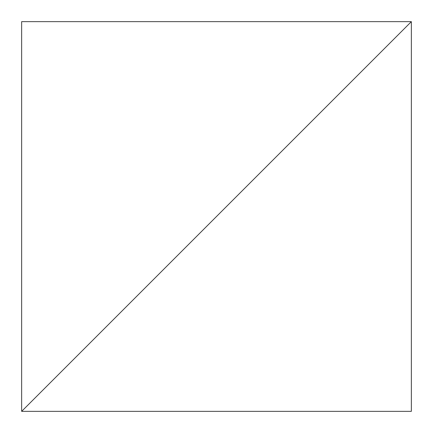<?xml version="1.0" encoding="UTF-8"?>
<svg xmlns="http://www.w3.org/2000/svg" width="433" height="433" viewBox="0 0 433 433"><rect width="100%" height="100%" fill="white"/><g stroke="black" fill="none" stroke-linecap="round" stroke-linejoin="round"><path stroke-width="0.32" stroke-dasharray="2.17 1.62" d="M411.35 21.65L21.65 411.35L411.35 411.35L411.35 21.65L21.65 411.35L21.65 21.65L411.35 21.65"/><path stroke-width="0.65" d="M411.35 21.65L21.65 411.35L411.35 411.35L411.35 21.65L21.65 411.35L21.65 21.65L411.35 21.65"/></g></svg>
